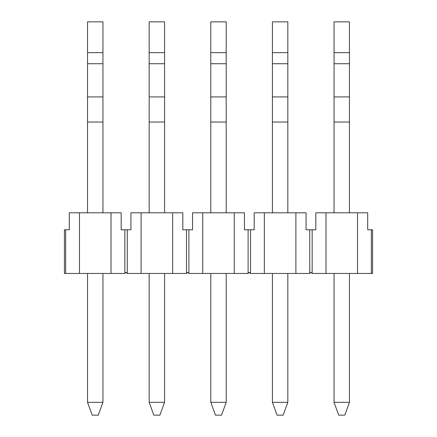 <?xml version="1.0" encoding="UTF-8"?>
<svg xmlns="http://www.w3.org/2000/svg" width="437" height="437" viewBox="0 0 437 437"><rect width="100%" height="100%" fill="white"/><g stroke="black" fill="none" stroke-linecap="round" stroke-linejoin="round"><path stroke-width="0.66" d="M87.542 402.319L102.946 402.319L98.276 415.15L92.212 415.15L87.542 402.319L87.542 273.453M87.542 212.797L87.542 21.85L102.946 21.85L102.946 122.032L87.542 122.032M102.946 402.319L102.946 273.453M102.946 212.797L102.946 122.032M149.17 402.319L164.574 402.319L159.904 415.15L153.84 415.15L149.17 402.319L149.17 273.453M149.17 212.797L149.17 21.85L164.574 21.85L164.574 122.032L149.17 122.032M164.574 402.319L164.574 273.453M164.574 212.797L164.574 122.032M210.798 402.319L226.202 402.319L221.532 415.15L215.468 415.15L210.798 402.319L210.798 273.453M226.202 402.319L226.202 273.453M226.202 212.797L226.202 122.032L210.798 122.032L210.798 21.85L226.202 21.85L226.202 122.032M210.798 212.797L210.798 122.032M272.426 402.319L287.83 402.319L283.16 415.15L277.096 415.15L272.426 402.319L272.426 273.453M272.426 212.797L272.426 21.85L287.83 21.85L287.83 122.032L272.426 122.032M287.83 402.319L287.83 273.453M287.83 212.797L287.83 122.032M334.054 402.319L349.458 402.319L344.788 415.15L338.724 415.15L334.054 402.319L334.054 273.453M334.054 212.797L334.054 21.85L349.458 21.85L349.458 122.032L334.054 122.032M349.458 402.319L349.458 273.453M349.458 212.797L349.458 122.032M264.358 273.453L295.898 273.453L295.898 212.797L254.187 212.797L254.187 229.78L250.527 229.78L250.527 273.453L264.358 273.453L264.358 212.797M295.898 212.797L306.069 212.797L306.069 229.78L309.729 229.78L309.729 273.453L310.942 272.24L312.155 273.453L325.986 273.453L325.986 212.797L367.697 212.797L367.697 229.78L371.357 229.78L371.357 273.453L372.57 273.453L372.57 229.78L371.357 229.78M309.729 229.78L315.814 229.78L315.814 212.797L325.986 212.797M357.526 212.797L357.526 273.453L325.986 273.453M357.526 273.453L371.357 273.453M295.898 273.453L309.729 273.453M250.527 273.453L249.314 272.24L248.101 273.453L248.101 229.78L250.527 229.78M312.155 229.78L312.155 273.453M248.101 273.453L234.27 273.453L234.27 212.797L244.441 212.797L244.441 229.78L248.101 229.78M234.27 212.797L192.559 212.797L192.559 229.78L182.813 229.78L182.813 212.797L141.102 212.797L141.102 273.453L186.473 273.453L186.473 229.78M234.27 273.453L188.899 273.453L188.899 229.78M202.73 212.797L202.73 273.453M79.474 273.453L64.43 273.453L64.43 229.78L69.303 229.78L69.303 212.797L79.474 212.797L79.474 273.453L124.845 273.453L124.845 229.78L130.931 229.78L130.931 212.797L141.102 212.797M79.474 212.797L121.186 212.797L121.186 229.78L124.845 229.78M172.642 212.797L172.642 273.453M141.102 273.453L127.271 273.453L126.058 272.24L124.845 273.453M111.014 212.797L111.014 273.453M188.899 273.453L187.686 272.24L186.473 273.453M127.271 273.453L127.271 229.78M65.643 273.453L65.643 229.78M87.542 96.921L102.946 96.921M102.946 63.726L87.542 63.726M87.542 52.664L102.946 52.664M149.17 96.921L164.574 96.921M164.574 63.726L149.17 63.726M149.17 52.664L164.574 52.664M210.798 96.921L226.202 96.921M226.202 63.726L210.798 63.726M210.798 52.664L226.202 52.664M272.426 96.921L287.83 96.921M287.83 63.726L272.426 63.726M272.426 52.664L287.83 52.664M334.054 96.921L349.458 96.921M349.458 63.726L334.054 63.726M334.054 52.664L349.458 52.664"/></g></svg>
